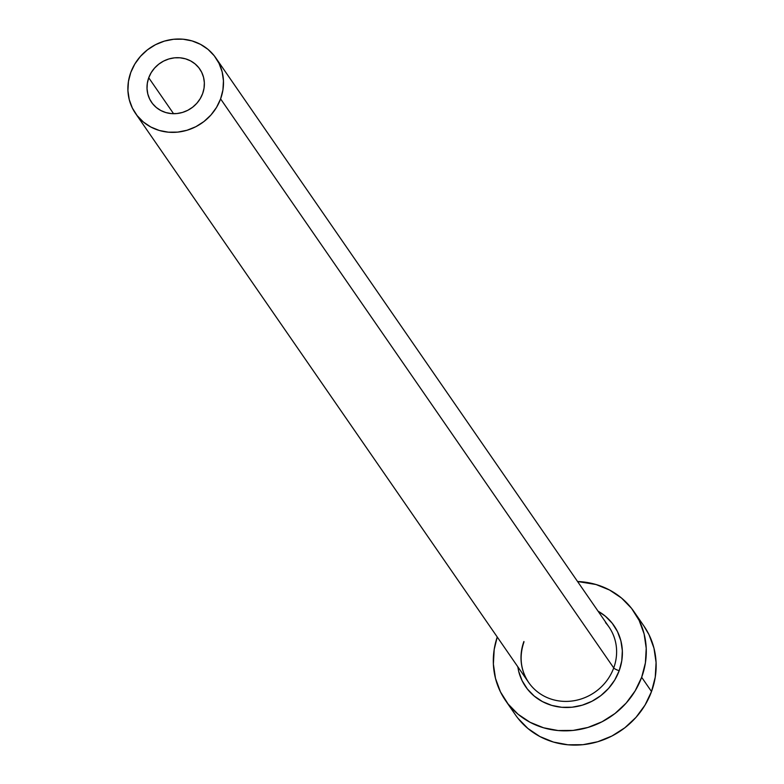 <?xml version="1.0" encoding="UTF-8"?>
<svg xmlns="http://www.w3.org/2000/svg" width="784" height="784" viewBox="0 0 784 784"><rect width="100%" height="100%" fill="white"/><g stroke="black" fill="none" stroke-linecap="round" stroke-linejoin="round"><path stroke-width="1.18" d="M202.635 93.619A29.292 27.381 145.4 0 1 178.889 113.278A29.292 27.381 145.4 0 1 151.586 102.341A29.292 27.381 145.4 0 1 148.735 77.773L173.568 113.7L148.735 77.773L151.175 72.677L154.556 68.09L158.74 64.18L163.582 61.093L168.893 58.957L174.46 57.84L180.075 57.8L185.514 58.829L190.59 60.887L195.079 63.906L198.832 67.757L201.694 72.295L203.556 77.351L204.35 82.732L204.036 88.22L202.635 93.619L200.194 98.706L196.823 103.292L192.629 107.212L187.788 110.289L182.486 112.435L176.919 113.543L171.304 113.592L165.855 112.563L160.789 110.495L156.29 107.477L152.537 103.625L149.675 99.088L147.823 94.031L147.029 88.651L147.343 83.163L148.735 77.773A29.292 27.381 145.4 0 1 172.49 58.114A29.292 27.381 145.4 0 1 199.783 69.041A29.292 27.381 145.4 0 1 202.635 93.619M523.898 641.518A48.814 45.629 -34.6 0 0 532.062 686.784A48.814 45.629 -34.6 0 0 576.995 700.122A48.814 45.629 -34.6 0 0 613.725 667.929A4.88 1.049 -159.9 0 0 619.203 670.683A53.694 50.196 145.4 0 1 566.283 707.501A53.694 50.196 145.4 0 1 518.43 670.291M523.996 641.871C518.998 656.58 520.547 670.114 528.651 682.472A48.814 45.629 -34.6 0 0 574.153 700.7A48.814 45.629 -34.6 0 0 613.725 667.929A48.814 45.629 -34.6 0 0 608.972 626.975L215.845 57.947A48.814 45.629 145.4 0 1 220.598 98.902L613.725 667.929L220.598 98.902A48.814 45.629 145.4 0 1 181.026 131.663A48.814 45.629 145.4 0 1 135.524 113.435A48.814 45.629 145.4 0 1 130.771 72.481A48.814 45.629 145.4 0 1 170.353 39.719A48.814 45.629 145.4 0 1 215.845 57.947M505.543 700.543L515.392 714.802A78.106 73.01 -34.6 0 0 588.186 743.967A78.106 73.01 -34.6 0 0 651.514 691.547A78.106 73.01 -34.6 0 0 643.909 626.014L634.06 611.755A78.106 73.01 145.4 0 1 641.665 677.278L651.514 691.547L641.665 677.278A78.106 73.01 145.4 0 1 578.337 729.708A78.106 73.01 145.4 0 1 505.543 700.543A78.106 73.01 145.4 0 1 497.242 637L494.204 649.397L493.381 664.048L495.488 678.385L500.447 691.87L508.081 703.983L518.077 714.253L530.072 722.289L543.586 727.797L558.11 730.541L573.075 730.423L587.922 727.454L602.073 721.75L614.989 713.518L626.161 703.091L635.167 690.851L641.665 677.278L645.399 662.901L646.222 648.26L644.115 633.923L639.156 620.438L631.522 608.325L621.526 598.045L609.531 590.009L596.016 584.511L577.563 581.512A78.106 73.01 145.4 0 1 634.06 611.755M605.571 622.672A48.814 45.629 -34.6 0 1 613.725 667.929A4.88 1.049 20.1 0 0 619.203 670.683A53.694 50.196 145.4 0 0 598.074 611.197L605.356 616.204L612.235 623.27L617.478 631.6L620.889 640.861L622.339 650.72L621.771 660.794L619.203 670.683L614.744 680.012L608.551 688.421L600.867 695.594L591.989 701.249L582.257 705.179L572.055 707.217L561.765 707.295L551.779 705.404L542.489 701.621L534.247 696.094L527.367 689.028L522.124 680.708L518.714 671.437L517.754 666.694M517.93 718.242L527.936 728.512L539.921 736.558L553.435 742.056L567.959 744.8L582.933 744.692L597.78 741.723L611.932 736.009L624.838 727.787L636.01 717.35L645.016 705.11L651.514 691.547L655.248 677.16L656.081 662.519L653.974 648.182L649.005 634.697L643.752 625.789M130.771 72.481L128.439 81.477L127.919 90.63L129.242 99.588L132.339 108.016L137.112 115.581L143.364 122.01L150.851 127.028L159.299 130.467L168.374 132.182L177.733 132.114L187.013 130.262L195.863 126.694L203.928 121.549L210.916 115.032L216.541 107.379L220.598 98.902L222.93 89.915L223.45 80.762L222.137 71.795L219.03 63.367L214.267 55.801L208.015 49.382L200.518 44.355L192.07 40.915L182.995 39.2L173.636 39.269L164.356 41.121L155.516 44.688L147.451 49.833L140.463 56.36L134.838 64.004L130.771 72.481M528.651 682.472L135.524 113.435"/></g></svg>
